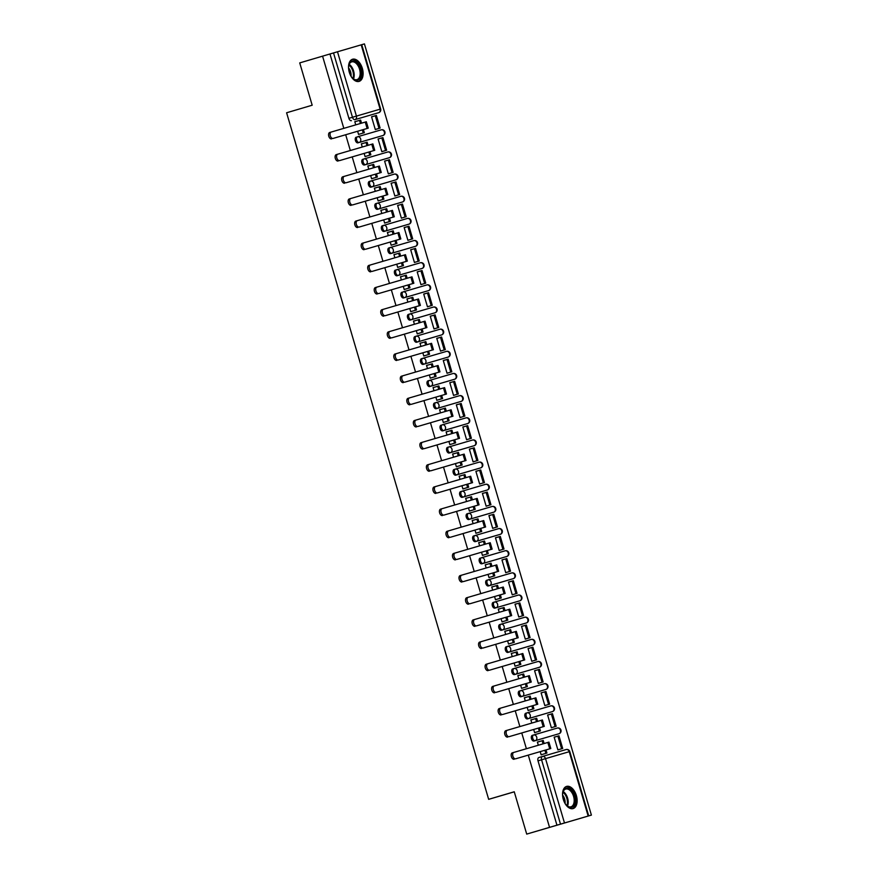 <?xml version="1.0" encoding="UTF-8"?>
<svg xmlns="http://www.w3.org/2000/svg" width="878" height="878" viewBox="0 0 878 878"><rect width="100%" height="100%" fill="white"/><g stroke="black" fill="none" stroke-linecap="round" stroke-linejoin="round"><path stroke-width="1.32" d="M532.331 735.369L533.594 734.996L532.331 735.369A2.963 1.745 73.6 0 0 531.497 738.694A2.963 1.745 73.6 0 0 534 741.043L535.262 740.681A2.963 1.745 -106.4 0 1 532.759 738.321A2.963 1.745 -106.4 0 1 533.594 734.996L557.289 728.06A2.963 2.393 -106.3 0 1 560.416 730.222A2.963 2.393 -106.3 0 1 558.957 733.745L535.262 740.681A2.963 2.393 -106.3 0 0 536.721 737.158A2.963 2.393 73.7 0 0 533.594 734.996L557.289 728.06A2.963 2.963 0 0 1 560.965 730.068A2.963 2.963 0 0 1 558.957 733.734A2.963 1.745 -106.4 0 1 558.957 733.734A2.963 1.745 -106.4 0 1 558.957 733.745L534 741.043M525.812 713.21L527.074 712.837L525.812 713.21A2.963 1.745 73.6 0 0 524.967 716.547A2.963 1.745 73.6 0 0 527.48 718.895L528.743 718.522A2.963 1.745 -106.4 0 1 526.229 716.174A2.963 1.745 -106.4 0 1 527.074 712.837L550.758 705.901A2.963 2.393 -106.3 0 0 550.758 705.901A2.963 2.393 -106.3 0 1 553.897 708.063A2.963 2.393 -106.3 0 1 552.438 711.586L528.743 718.522A2.963 2.393 -106.3 0 0 530.202 714.999A2.963 2.393 73.7 0 0 527.074 712.837L550.769 705.901A2.963 2.963 0 0 1 554.435 707.909A2.963 2.963 0 0 1 552.438 711.586L527.48 718.895M519.282 691.052L519.293 691.052A2.963 1.745 73.6 0 0 519.282 691.052A2.963 1.745 73.6 0 0 518.448 694.388A2.963 1.745 73.6 0 0 520.961 696.737L522.223 696.364A2.963 1.745 -106.4 0 1 519.71 694.015A2.963 1.745 -106.4 0 1 520.544 690.679A2.963 1.745 -106.4 0 1 520.555 690.679L544.239 683.742A2.963 2.393 -106.3 0 0 544.239 683.742A2.963 2.393 -106.3 0 1 547.378 685.905A2.963 2.393 -106.3 0 1 545.918 689.428L522.223 696.364A2.963 2.393 -106.3 0 0 523.683 692.841A2.963 2.393 73.7 0 0 520.555 690.679L520.555 690.679A2.963 2.963 0 0 0 520.544 690.679L544.25 683.742A2.963 2.963 0 0 1 547.916 685.751A2.963 2.963 0 0 1 545.918 689.428L520.961 696.737M512.763 668.904L514.025 668.531L512.763 668.893A2.963 1.745 73.6 0 0 512.763 668.904A2.963 1.745 73.6 0 0 511.929 672.23A2.963 1.745 73.6 0 0 514.442 674.578L515.704 674.205A2.963 1.745 -106.4 0 1 513.191 671.857A2.963 1.745 -106.4 0 1 514.025 668.531L537.72 661.595A2.963 2.393 -106.3 0 0 537.72 661.595A2.963 2.393 -106.3 0 1 540.848 663.757A2.963 2.393 -106.3 0 1 539.388 667.269L515.704 674.205A2.963 2.393 -106.3 0 0 517.164 670.693A2.963 2.393 73.7 0 0 514.036 668.52A2.963 2.393 73.7 0 1 514.036 668.52A2.963 2.963 0 0 0 514.025 668.531L537.72 661.584A2.963 2.963 0 0 1 541.397 663.592A2.963 2.963 0 0 1 539.399 667.269A2.963 1.745 -106.4 0 1 539.388 667.269L514.442 674.578M506.244 646.746L506.244 646.746A2.963 1.745 73.6 0 0 505.41 650.071A2.963 1.745 73.6 0 0 507.923 652.42L509.185 652.047A2.963 1.745 -106.4 0 1 506.672 649.698A2.963 1.745 -106.4 0 1 507.506 646.373L507.506 646.373A2.963 2.393 73.7 0 1 507.517 646.373L531.201 639.436A2.963 2.393 -106.3 0 1 534.329 641.598A2.963 2.393 -106.3 0 1 532.869 645.11L509.185 652.047A2.963 2.393 -106.3 0 0 510.645 648.535A2.963 2.393 73.7 0 0 507.517 646.373A2.963 2.963 0 0 0 507.506 646.373L506.244 646.746L507.506 646.373M499.725 624.587L500.987 624.214L499.725 624.587A2.963 1.745 73.6 0 0 498.891 627.913A2.963 1.745 73.6 0 0 501.393 630.272L502.655 629.899A2.963 1.745 -106.4 0 1 500.153 627.54A2.963 1.745 -106.4 0 1 500.987 624.214L524.682 617.278A2.963 2.393 -106.3 0 1 527.81 619.44A2.963 2.393 -106.3 0 1 526.35 622.963L502.655 629.899A2.963 2.393 -106.3 0 0 504.115 626.376A2.963 2.393 73.7 0 0 500.987 624.214L524.682 617.278A2.963 2.963 0 0 1 528.358 619.286A2.963 2.963 0 0 1 526.35 622.963L501.393 630.272M493.206 602.429L494.468 602.056L493.206 602.429A2.963 1.745 73.6 0 0 492.371 605.765A2.963 1.745 73.6 0 0 494.874 608.114L496.136 607.741A2.963 1.745 -106.4 0 1 493.634 605.392A2.963 1.745 -106.4 0 1 494.468 602.056L518.163 595.119A2.963 2.393 -106.3 0 1 521.291 597.281A2.963 2.393 -106.3 0 1 519.831 600.804L496.136 607.741A2.963 2.393 -106.3 0 0 497.596 604.218A2.963 2.393 73.7 0 0 494.468 602.056L518.163 595.119A2.963 2.963 0 0 1 521.839 597.128A2.963 2.963 0 0 1 519.831 600.804A2.963 1.745 -106.4 0 1 519.831 600.804L494.874 608.114M486.686 580.27L487.948 579.897L486.686 580.27A2.963 1.745 73.6 0 0 485.841 583.607A2.963 1.745 73.6 0 0 488.355 585.955L489.617 585.582A2.963 1.745 -106.4 0 1 487.103 583.233A2.963 1.745 -106.4 0 1 487.948 579.897L511.633 572.961A2.963 2.393 -106.3 0 0 511.633 572.961A2.963 2.393 -106.3 0 1 514.771 575.123A2.963 2.393 -106.3 0 1 513.312 578.646L489.617 585.582A2.963 2.393 -106.3 0 0 491.076 582.07A2.963 2.393 73.7 0 0 487.948 579.897L511.644 572.961A2.963 2.963 0 0 1 515.32 574.969A2.963 2.963 0 0 1 513.312 578.646A2.963 1.745 -106.4 0 1 513.312 578.646L488.355 585.955M480.156 558.123L480.167 558.123A2.963 1.745 73.6 0 0 480.156 558.123A2.963 1.745 73.6 0 0 479.322 561.448A2.963 1.745 73.6 0 0 481.835 563.797L483.098 563.424A2.963 1.745 -106.4 0 1 480.584 561.075A2.963 1.745 -106.4 0 1 481.418 557.749A2.963 1.745 -106.4 0 1 481.429 557.749L505.113 550.813A2.963 2.393 -106.3 0 1 505.124 550.802A2.963 2.393 -106.3 0 1 508.252 552.975A2.963 2.393 -106.3 0 1 506.793 556.487L483.098 563.424A2.963 2.393 -106.3 0 0 484.557 559.912A2.963 2.393 73.7 0 0 481.429 557.749L481.429 557.749A2.963 2.963 0 0 0 481.418 557.749L505.124 550.802A2.963 2.963 0 0 1 508.79 552.811A2.963 2.963 0 0 1 506.793 556.487L481.835 563.797M473.637 535.964L474.899 535.591L473.637 535.964A2.963 1.745 73.6 0 0 472.803 539.29A2.963 1.745 73.6 0 0 475.316 541.638L476.578 541.265A2.963 1.745 -106.4 0 1 474.065 538.916A2.963 1.745 -106.4 0 1 474.899 535.591L498.594 528.655A2.963 2.393 -106.3 0 0 498.594 528.655A2.963 2.393 -106.3 0 1 501.722 530.817A2.963 2.393 -106.3 0 1 500.273 534.329L476.578 541.265A2.963 2.393 -106.3 0 0 478.038 537.753A2.963 2.393 73.7 0 0 474.91 535.591A2.963 2.393 73.7 0 1 474.91 535.591A2.963 2.963 0 0 0 474.899 535.591L498.605 528.655A2.963 2.963 0 0 1 502.271 530.663A2.963 2.963 0 0 1 500.273 534.329L475.316 541.638M467.118 513.806L467.118 513.806A2.963 1.745 73.6 0 0 466.284 517.131A2.963 1.745 73.6 0 0 468.797 519.491L470.059 519.117A2.963 1.745 -106.4 0 1 467.546 516.769A2.963 1.745 -106.4 0 1 468.38 513.432L468.38 513.432A2.963 2.393 73.7 0 1 468.391 513.432L492.075 506.496A2.963 2.393 -106.3 0 1 495.203 508.658A2.963 2.393 -106.3 0 1 493.743 512.181L470.059 519.117A2.963 2.393 -106.3 0 0 471.519 515.595A2.963 2.393 73.7 0 0 468.391 513.432A2.963 2.963 0 0 0 468.38 513.432L467.118 513.806L468.38 513.432M460.599 491.647L461.861 491.274L460.599 491.647A2.963 1.745 73.6 0 0 459.765 494.983A2.963 1.745 73.6 0 0 462.267 497.332L463.529 496.959A2.963 1.745 -106.4 0 1 461.027 494.61A2.963 1.745 -106.4 0 1 461.861 491.274L485.556 484.338A2.963 2.393 -106.3 0 1 488.684 486.5A2.963 2.393 -106.3 0 1 487.224 490.023L463.529 496.959A2.963 2.393 -106.3 0 0 464.989 493.436A2.963 2.393 73.7 0 0 461.872 491.274A2.963 2.393 73.7 0 1 461.872 491.274A2.963 2.963 0 0 0 461.861 491.274L485.556 484.338A2.963 2.963 0 0 1 489.233 486.346A2.963 2.963 0 0 1 487.224 490.023A2.963 1.745 -106.4 0 1 487.224 490.023L462.267 497.332M454.08 469.489L455.342 469.126L454.08 469.489A2.963 1.745 73.6 0 0 453.246 472.825A2.963 1.745 73.6 0 0 455.748 475.174L457.01 474.8A2.963 1.745 -106.4 0 1 454.508 472.452A2.963 1.745 -106.4 0 1 455.342 469.126A2.963 1.745 -106.4 0 1 455.342 469.115L479.037 462.179A2.963 2.393 -106.3 0 1 482.165 464.352A2.963 2.393 -106.3 0 1 480.705 467.864L457.01 474.8A2.963 2.393 -106.3 0 0 458.47 471.288A2.963 2.393 73.7 0 0 455.342 469.115L455.342 469.115A2.963 2.963 0 0 0 455.342 469.126L479.037 462.179A2.963 2.963 0 0 1 482.713 464.188A2.963 2.963 0 0 1 480.705 467.864L455.748 475.174M447.56 447.341L448.823 446.968L447.56 447.341A2.963 1.745 73.6 0 0 446.715 450.666A2.963 1.745 73.6 0 0 449.229 453.015L450.491 452.642A2.963 1.745 -106.4 0 1 447.978 450.293A2.963 1.745 -106.4 0 1 448.823 446.968L472.518 440.032A2.963 2.393 -106.3 0 1 475.646 442.194A2.963 2.393 -106.3 0 1 474.186 445.706L450.491 452.642A2.963 2.393 -106.3 0 0 451.95 449.13A2.963 2.393 73.7 0 0 448.823 446.968L472.518 440.032A2.963 2.963 0 0 1 476.194 442.029A2.963 2.963 0 0 1 474.186 445.706A2.963 1.745 -106.4 0 1 474.186 445.706L449.229 453.015M441.03 425.182L441.041 425.182A2.963 1.745 73.6 0 0 441.03 425.182A2.963 1.745 73.6 0 0 440.196 428.508A2.963 1.745 73.6 0 0 442.71 430.857L443.972 430.494A2.963 1.745 -106.4 0 1 441.458 428.135A2.963 1.745 -106.4 0 1 442.292 424.809A2.963 1.745 -106.4 0 1 442.303 424.809L465.988 417.873A2.963 2.393 -106.3 0 0 465.988 417.873A2.963 2.393 -106.3 0 1 469.126 420.035A2.963 2.393 -106.3 0 1 467.667 423.547L443.972 430.494A2.963 2.393 -106.3 0 0 445.431 426.971A2.963 2.393 73.7 0 0 442.303 424.809L442.303 424.809A2.963 2.963 0 0 0 442.292 424.809L465.998 417.873A2.963 2.963 0 0 1 469.664 419.882A2.963 2.963 0 0 1 467.667 423.547L442.71 430.857M434.511 403.024L435.773 402.651L434.511 403.024A2.963 1.745 73.6 0 0 433.677 406.36A2.963 1.745 73.6 0 0 436.19 408.709L437.453 408.336A2.963 1.745 -106.4 0 1 434.939 405.987A2.963 1.745 -106.4 0 1 435.773 402.651L459.468 395.715A2.963 2.393 -106.3 0 0 459.468 395.715A2.963 2.393 -106.3 0 1 462.596 397.877A2.963 2.393 -106.3 0 1 461.148 401.4L437.453 408.336A2.963 2.393 -106.3 0 0 438.912 404.813A2.963 2.393 73.7 0 0 435.784 402.651A2.963 2.393 73.7 0 1 435.784 402.651A2.963 2.963 0 0 0 435.773 402.651L459.479 395.715A2.963 2.963 0 0 1 463.145 397.723A2.963 2.963 0 0 1 461.148 401.4L436.19 408.709M427.992 380.865L427.992 380.865A2.963 1.745 73.6 0 0 427.158 384.202A2.963 1.745 73.6 0 0 429.671 386.55L430.933 386.177A2.963 1.745 -106.4 0 1 428.42 383.829A2.963 1.745 -106.4 0 1 429.254 380.492L429.254 380.492A2.963 2.393 73.7 0 1 429.265 380.492L452.949 373.556A2.963 2.393 -106.3 0 1 456.077 375.718A2.963 2.393 -106.3 0 1 454.617 379.241L430.933 386.177A2.963 2.393 -106.3 0 0 432.393 382.654A2.963 2.393 73.7 0 0 429.265 380.492A2.963 2.963 0 0 0 429.254 380.492L427.992 380.865L429.254 380.492M421.473 358.718L422.735 358.345L421.473 358.707A2.963 1.745 73.6 0 0 421.473 358.718A2.963 1.745 73.6 0 0 420.639 362.043A2.963 1.745 73.6 0 0 423.152 364.392L424.414 364.019A2.963 1.745 -106.4 0 1 421.901 361.67A2.963 1.745 -106.4 0 1 422.735 358.345L446.43 351.398A2.963 2.393 -106.3 0 1 449.558 353.571A2.963 2.393 -106.3 0 1 448.098 357.083L424.414 364.019A2.963 2.393 -106.3 0 0 425.863 360.507A2.963 2.393 73.7 0 0 422.746 358.334A2.963 2.393 73.7 0 1 422.746 358.334A2.963 2.963 0 0 0 422.735 358.345L446.43 351.398A2.963 2.963 0 0 1 450.107 353.406A2.963 2.963 0 0 1 448.098 357.083A2.963 1.745 -106.4 0 1 448.098 357.083L423.152 364.392M414.954 336.559L416.216 336.186L414.954 336.559A2.963 1.745 73.6 0 0 414.12 339.885A2.963 1.745 73.6 0 0 416.622 342.233L417.884 341.86A2.963 1.745 -106.4 0 1 415.382 339.512A2.963 1.745 -106.4 0 1 416.216 336.186L439.911 329.25A2.963 2.393 -106.3 0 1 443.039 331.412A2.963 2.393 -106.3 0 1 441.579 334.924L417.884 341.86A2.963 2.393 -106.3 0 0 419.344 338.348A2.963 2.393 73.7 0 0 416.216 336.186L439.911 329.25A2.963 2.963 0 0 1 443.588 331.247A2.963 2.963 0 0 1 441.579 334.924L416.622 342.233M408.435 314.401L409.697 314.028L408.435 314.401A2.963 1.745 73.6 0 0 407.59 317.726A2.963 1.745 73.6 0 0 410.103 320.086L411.365 319.713A2.963 1.745 -106.4 0 1 408.852 317.353A2.963 1.745 -106.4 0 1 409.697 314.028L433.392 307.091A2.963 2.393 -106.3 0 1 436.52 309.254A2.963 2.393 -106.3 0 1 435.06 312.777L411.365 319.713A2.963 2.393 -106.3 0 0 412.825 316.19A2.963 2.393 73.7 0 0 409.697 314.028L433.392 307.091A2.963 2.963 0 0 1 437.068 309.1A2.963 2.963 0 0 1 435.06 312.766A2.963 1.745 -106.4 0 1 435.06 312.766A2.963 1.745 -106.4 0 1 435.06 312.777L410.103 320.086M401.904 292.242L401.915 292.242A2.963 1.745 73.6 0 0 401.904 292.242A2.963 1.745 73.6 0 0 401.07 295.579A2.963 1.745 73.6 0 0 403.584 297.927L404.846 297.554A2.963 1.745 -106.4 0 1 402.333 295.206A2.963 1.745 -106.4 0 1 403.167 291.869A2.963 1.745 -106.4 0 1 403.178 291.869L426.862 284.933A2.963 2.393 -106.3 0 0 426.862 284.933A2.963 2.393 -106.3 0 1 430 287.095A2.963 2.393 -106.3 0 1 428.541 290.618L404.846 297.554A2.963 2.393 -106.3 0 0 406.305 294.031A2.963 2.393 73.7 0 0 403.178 291.869L403.178 291.869A2.963 2.963 0 0 0 403.167 291.869L426.873 284.933A2.963 2.963 0 0 1 430.538 286.941A2.963 2.963 0 0 1 428.541 290.618L403.584 297.927M395.385 270.084L395.396 270.084A2.963 1.745 73.6 0 0 395.385 270.084A2.963 1.745 73.6 0 0 394.551 273.42A2.963 1.745 73.6 0 0 397.065 275.769L398.327 275.396A2.963 1.745 -106.4 0 1 395.813 273.047A2.963 1.745 -106.4 0 1 396.647 269.711A2.963 1.745 -106.4 0 1 396.658 269.711L420.342 262.774A2.963 2.393 -106.3 0 0 420.342 262.774A2.963 2.393 -106.3 0 1 423.47 264.936A2.963 2.393 -106.3 0 1 422.022 268.459L398.327 275.396A2.963 2.393 -106.3 0 0 399.786 271.873A2.963 2.393 73.7 0 0 396.658 269.711L396.658 269.711A2.963 2.963 0 0 0 396.647 269.711L420.353 262.774A2.963 2.963 0 0 1 424.019 264.783A2.963 2.963 0 0 1 422.022 268.459L397.065 275.769M388.866 247.936L388.866 247.936A2.963 1.745 73.6 0 0 388.032 251.262A2.963 1.745 73.6 0 0 390.545 253.61L391.807 253.237A2.963 1.745 -106.4 0 1 389.294 250.888A2.963 1.745 -106.4 0 1 390.128 247.563L390.128 247.563A2.963 2.393 73.7 0 1 390.139 247.552L413.823 240.627A2.963 2.393 -106.3 0 0 413.823 240.627A2.963 2.393 -106.3 0 1 416.951 242.789A2.963 2.393 -106.3 0 1 415.492 246.301L391.807 253.237A2.963 2.393 -106.3 0 0 393.267 249.725A2.963 2.393 73.7 0 0 390.139 247.552A2.963 2.963 0 0 0 390.128 247.563L388.866 247.936L390.128 247.563M382.347 225.778L383.609 225.405L382.347 225.778A2.963 1.745 73.6 0 0 381.513 229.103A2.963 1.745 73.6 0 0 384.026 231.452L385.288 231.079A2.963 1.745 -106.4 0 1 382.775 228.73A2.963 1.745 -106.4 0 1 383.609 225.405L407.304 218.468A2.963 2.393 -106.3 0 1 410.432 220.63A2.963 2.393 -106.3 0 1 408.972 224.142L385.288 231.079A2.963 2.393 -106.3 0 0 386.737 227.567A2.963 2.393 73.7 0 0 383.62 225.405A2.963 2.393 73.7 0 1 383.62 225.405A2.963 2.963 0 0 0 383.609 225.405L407.304 218.468A2.963 2.963 0 0 1 410.981 220.466A2.963 2.963 0 0 1 408.972 224.142A2.963 1.745 -106.4 0 1 408.972 224.142L384.026 231.452M375.828 203.619L377.09 203.246L375.828 203.619A2.963 1.745 73.6 0 0 374.994 206.945A2.963 1.745 73.6 0 0 377.496 209.304L378.758 208.931A2.963 1.745 -106.4 0 1 376.256 206.571A2.963 1.745 -106.4 0 1 377.09 203.246L400.785 196.31A2.963 2.393 -106.3 0 1 403.913 198.472A2.963 2.393 -106.3 0 1 402.453 201.995L378.758 208.931A2.963 2.393 -106.3 0 0 380.218 205.408A2.963 2.393 73.7 0 0 377.09 203.246L400.785 196.31A2.963 2.963 0 0 1 404.462 198.318A2.963 2.963 0 0 1 402.453 201.995L377.496 209.304M369.309 181.461L370.571 181.087L369.309 181.461A2.963 1.745 73.6 0 0 368.464 184.797A2.963 1.745 73.6 0 0 370.977 187.146L372.239 186.773A2.963 1.745 -106.4 0 1 369.726 184.424A2.963 1.745 -106.4 0 1 370.571 181.087L394.266 174.151A2.963 2.393 -106.3 0 1 397.394 176.313A2.963 2.393 -106.3 0 1 395.934 179.836L372.239 186.773A2.963 2.393 -106.3 0 0 373.699 183.25A2.963 2.393 73.7 0 0 370.571 181.087L394.266 174.151A2.963 2.963 0 0 1 397.943 176.16A2.963 2.963 0 0 1 395.934 179.836L370.977 187.146M362.79 159.302L364.052 158.929L362.79 159.302A2.963 1.745 73.6 0 0 361.945 162.639A2.963 1.745 73.6 0 0 364.458 164.987L365.72 164.614A2.963 1.745 -106.4 0 1 363.207 162.265A2.963 1.745 -106.4 0 1 364.052 158.929L387.736 151.993A2.963 2.393 -106.3 0 0 387.736 151.993A2.963 2.393 -106.3 0 1 390.875 154.166A2.963 2.393 -106.3 0 1 389.415 157.678L365.72 164.614A2.963 2.393 -106.3 0 0 367.18 161.102A2.963 2.393 73.7 0 0 364.052 158.929L387.747 151.993A2.963 2.963 0 0 1 391.412 154.001A2.963 2.963 0 0 1 389.415 157.678L364.458 164.987M356.259 137.155L356.27 137.155A2.963 1.745 73.6 0 0 356.259 137.155A2.963 1.745 73.6 0 0 355.425 140.48A2.963 1.745 73.6 0 0 357.939 142.829L359.201 142.456A2.963 1.745 -106.4 0 1 356.688 140.107A2.963 1.745 -106.4 0 1 357.522 136.781A2.963 1.745 -106.4 0 1 357.533 136.781L357.533 136.781A2.963 2.393 73.7 0 1 360.66 138.943A2.963 2.393 -106.3 0 1 359.201 142.456L382.896 135.519A2.963 2.393 -106.3 0 0 384.355 132.007A2.963 2.393 -106.3 0 0 381.228 129.834A2.963 2.393 -106.3 0 0 381.217 129.845L357.533 136.77M362.351 68.407A11.546 6.804 73.6 0 0 352.55 59.243A11.546 6.804 73.6 0 0 349.29 72.226A11.546 6.804 73.6 0 0 359.091 81.391A11.546 6.804 73.6 0 0 362.351 68.407M576.374 795.578A11.546 6.804 73.6 0 0 566.573 786.414A11.546 6.804 73.6 0 0 563.314 799.408A11.546 6.804 73.6 0 0 573.115 808.572A11.546 6.804 73.6 0 0 576.374 795.578M528.282 755.124L549.54 827.361L526.712 834.1L591.399 815.102L364.425 43.9L337.492 51.769L356.435 116.105L380.119 109.168L361.187 44.833M526.712 834.1L514.256 791.78L488.662 799.331L286.601 112.768L312.184 105.217L299.727 62.898L322.566 56.159L343.814 128.353M345.691 134.74L350.333 150.511M352.21 156.899L356.852 172.659M358.729 179.057L363.371 194.817M365.259 201.216L369.89 216.976M371.778 223.374L376.41 239.134M378.297 245.522L382.94 261.293M384.816 267.68L389.459 283.44M391.336 289.839L395.978 305.599M397.855 311.997L402.497 327.757M404.385 334.156L409.016 349.916M410.904 356.303L415.535 372.063M417.423 378.462L422.066 394.222M423.942 400.62L428.585 416.381M430.461 422.779L435.104 438.539M436.981 444.937L441.623 460.698M443.511 467.085L448.142 482.845M450.03 489.244L454.661 505.004M456.549 511.402L461.191 527.162M463.068 533.561L467.711 549.321M469.587 555.708L474.23 571.479M476.106 577.867L480.749 593.627M482.637 600.025L487.268 615.785M489.156 622.184L493.787 637.944M495.675 644.342L500.317 660.102M502.194 666.49L506.836 682.261M508.713 688.648L513.356 704.408M515.232 710.807L519.875 726.567M521.751 732.965L526.394 748.725M591.399 815.102L560.504 824.146L541.572 759.799A2.963 1.745 -106.4 0 1 542.406 756.474L538.851 757.527L542.406 756.474A2.963 2.393 -106.3 0 1 542.417 756.474L566.101 749.538L542.417 756.474A2.963 2.963 0 0 0 542.406 756.474M549.54 827.361L560.504 824.146M378.67 112.68A2.963 1.745 -106.4 0 1 378.67 112.691L375.104 113.734A2.963 1.745 -106.4 0 1 375.104 113.734L354.975 119.627A2.963 1.745 -106.4 0 1 352.462 117.279L333.53 52.932L337.492 51.769M333.53 52.932L322.566 56.159M357.62 131.25L358.564 134.466L359.804 134.027M372.821 116.489L371.548 116.785L375.312 129.571L376.541 129.132M379.351 138.647L378.067 138.943L381.831 151.729L383.071 151.29M379.329 138.57L378.067 138.943M362.603 143.542L361.33 143.849L362.263 147.01M362.581 143.476L361.33 143.849M364.14 153.409L365.094 156.624L366.324 156.185M385.87 160.795L384.597 161.102L388.35 173.877L389.591 173.438M385.848 160.729L384.597 161.102M369.122 165.701L367.849 166.008L368.782 169.169M369.1 165.635L367.849 165.997M370.659 175.567L371.613 178.783L372.843 178.344M392.389 182.953L391.116 183.261M392.367 182.887L391.116 183.25L394.87 196.035L396.11 195.596M375.641 187.859L374.368 188.155L375.301 191.327M375.63 187.793L374.368 188.155M377.189 197.726L378.133 200.941L379.362 200.502M398.908 205.112L397.635 205.408L401.4 218.194L402.629 217.755M398.886 205.046L397.635 205.408M382.171 210.018L380.887 210.314L381.82 213.486M382.149 209.941L380.887 210.314M383.708 219.873L384.652 223.1L385.892 222.661M405.427 227.27L404.154 227.567L407.919 240.352L409.148 239.913M405.406 227.193L404.154 227.567M388.691 232.165L387.407 232.472L388.339 235.644M388.669 232.099L387.407 232.472M390.227 242.032L391.171 245.247L392.411 244.808M411.947 249.429L410.674 249.725L414.438 262.5L415.667 262.061M411.936 249.352L410.674 249.725M395.21 254.324L393.937 254.631L394.87 257.792M395.188 254.258L393.937 254.62M396.746 264.19L397.69 267.406L398.93 266.967M418.477 271.576L417.193 271.884L420.957 284.659L422.197 284.22M418.455 271.511L417.193 271.884M401.729 276.482L400.456 276.779L401.389 279.95M401.707 276.416L400.456 276.779M403.265 286.349L404.22 289.564L405.449 289.125M424.996 293.735L423.723 294.042M424.974 293.669L423.712 294.031L427.476 306.817L428.716 306.378M408.248 298.641L406.975 298.937L407.908 302.109M408.226 298.575L406.975 298.937M409.785 308.507L410.739 311.723L411.969 311.284M431.515 315.893L430.242 316.19L433.995 328.976L435.236 328.537M431.493 315.828L430.242 316.19M414.767 320.799L413.494 321.096L414.427 324.267M414.745 320.722L413.494 321.096M416.315 330.655L417.259 333.881L418.488 333.431M438.034 338.052L436.761 338.348L440.526 351.134L441.755 350.695M438.012 337.975L436.761 338.348M421.286 342.947L420.013 343.254L420.946 346.415M421.275 342.881L420.013 343.254M422.834 352.813L423.778 356.029L425.018 355.59M444.553 360.199L443.28 360.507L447.045 373.282L448.274 372.843M444.531 360.134L443.28 360.507M427.816 365.105L426.532 365.413L427.465 368.573M427.795 365.039L426.532 365.402M429.353 374.972L430.297 378.188L431.537 377.749M451.072 382.358L449.799 382.665L453.564 395.44L454.793 395.001M451.062 382.292L449.799 382.665M434.336 387.264L433.063 387.56L433.995 390.732M434.314 387.198L433.063 387.56M435.872 397.13L436.816 400.346L438.056 399.907M457.603 404.517L456.319 404.824L460.083 417.599L461.323 417.16M457.581 404.451L456.319 404.813M440.855 409.422L439.582 409.719L440.515 412.89M440.833 409.346L439.582 409.719M442.391 419.278L443.335 422.505L444.575 422.066M464.122 426.675L462.849 426.971M464.1 426.609L462.838 426.971L466.602 439.757L467.842 439.318M447.374 431.57L446.101 431.877L447.034 435.049M447.352 431.504L446.101 431.877M448.91 441.436L449.865 444.652L451.094 444.213M470.641 448.834L469.368 449.13L473.121 461.916L474.361 461.477M470.619 448.757L469.368 449.13M453.893 453.728L452.62 454.036L453.553 457.197M453.871 453.663L452.62 454.036M455.441 463.595L456.384 466.811L457.614 466.372M477.16 470.981L475.887 471.288L479.651 484.063L480.881 483.624M477.138 470.915L475.887 471.288M460.412 475.887L459.139 476.194L460.072 479.355M460.401 475.821L459.139 476.183M461.96 485.753L462.904 488.969L464.133 488.53M483.679 493.14L482.406 493.447L486.171 506.222L487.4 505.783M483.657 493.074L482.406 493.436M466.942 498.046L465.658 498.342L466.591 501.514M466.92 497.98L465.658 498.342M468.479 507.912L469.423 511.128L470.663 510.689M490.198 515.298L488.925 515.595L492.69 528.38L493.919 527.941M490.187 515.232L488.925 515.595M473.461 520.204L472.188 520.5L473.121 523.672M473.44 520.127L472.188 520.5M474.998 530.06L475.942 533.286L477.182 532.847M496.728 537.457L495.444 537.753L499.209 550.539L500.449 550.1M496.707 537.391L495.444 537.753M479.981 542.352L478.708 542.659L479.64 545.831M479.959 542.286L478.708 542.659M481.517 552.218L482.461 555.434L483.701 554.995M503.248 559.615L501.964 559.912L505.728 572.697L506.968 572.258M503.226 559.538L501.964 559.912M486.5 564.51L485.227 564.817L486.16 567.978M486.478 564.444L485.227 564.806M488.036 574.377L488.991 577.592L490.22 577.153M509.767 581.763L508.494 582.07L512.247 594.845L513.487 594.406M509.745 581.697L508.494 582.07M493.019 586.669L491.746 586.976M492.997 586.603L491.746 586.965L492.679 590.137M494.555 596.535L495.51 599.751L496.739 599.312M516.286 603.921L515.013 604.229L518.777 617.004L520.006 616.565M516.264 603.855L515.013 604.218M499.538 608.827L498.265 609.123L499.198 612.295M499.527 608.761L498.265 609.123M501.086 618.694L502.029 621.909L503.259 621.47M522.805 626.08L521.532 626.376L525.296 639.162L526.526 638.723M522.783 626.014L521.532 626.376M506.068 630.986L504.784 631.282L505.717 634.454M506.046 630.909L504.784 631.282M507.605 640.841L508.549 644.068L509.789 643.629M529.324 648.238L528.051 648.535L531.816 661.321L533.045 660.882M529.302 648.162L528.051 648.535M512.587 653.133L511.314 653.441L512.247 656.601M512.565 653.067L511.303 653.441M514.124 663L515.068 666.215L516.308 665.776M535.843 670.397L534.57 670.693L538.335 683.468L539.575 683.029M535.832 670.32L534.57 670.693M519.107 675.292L517.833 675.599M519.085 675.226L517.833 675.588L518.766 678.76M520.643 685.158L521.587 688.374L522.827 687.935M542.374 692.544L541.089 692.852L544.854 705.627L546.094 705.188M542.352 692.479L541.089 692.852M525.626 697.45L524.353 697.747L525.285 700.918M525.604 697.384L524.353 697.747M527.162 707.317L528.117 710.532L529.346 710.093M548.893 714.703L547.62 715.01L551.373 727.785L552.613 727.346M548.871 714.637L547.62 714.999M532.145 719.609L530.872 719.905L531.805 723.077M532.123 719.543L530.872 719.905M533.681 729.464L534.636 732.691L535.865 732.252M555.412 736.861L554.139 737.158L557.903 749.944L559.132 749.505M555.39 736.796L554.139 737.158M538.664 741.767L537.391 742.064L538.324 745.235M538.653 741.69L537.391 742.064M531.618 645.484L532.88 645.11A2.963 1.745 -106.4 0 1 532.869 645.11L531.618 645.484A2.963 1.745 73.6 0 0 531.618 645.484L507.923 652.42M492.492 512.554L493.754 512.181A2.963 1.745 -106.4 0 1 493.743 512.181L492.481 512.554A2.963 1.745 73.6 0 0 492.492 512.543A2.963 1.745 73.6 0 0 492.492 512.554L468.797 519.491M453.366 379.614L454.628 379.241A2.963 1.745 -106.4 0 1 454.617 379.241L453.366 379.614A2.963 1.745 73.6 0 0 453.366 379.614L429.671 386.55M414.24 246.674L415.503 246.301A2.963 1.745 -106.4 0 1 415.492 246.301L414.24 246.674A2.963 1.745 73.6 0 0 414.24 246.674L390.545 253.61M381.634 135.892L357.939 142.829M514.267 791.835L488.662 799.331M372.81 116.423L371.548 116.785M356.084 121.383L354.811 121.691L355.744 124.863M356.062 121.318L354.811 121.691M540.211 751.623L541.155 754.839L542.385 754.4M557.695 734.107L558.957 733.734M551.175 711.959L552.438 711.586M544.656 689.801L545.918 689.428M538.126 667.642A2.963 1.745 73.6 0 0 538.137 667.642L539.399 667.269M525.088 623.336A2.963 1.745 73.6 0 0 525.088 623.325A2.963 1.745 73.6 0 0 525.099 623.325L526.35 622.963M518.569 601.178L519.831 600.804M512.05 579.019L513.312 578.646M505.53 556.861L506.793 556.487M499.011 534.702L500.273 534.329M485.962 490.396L485.962 490.396A2.963 1.745 73.6 0 0 485.973 490.396L487.224 490.023M479.443 468.237L480.705 467.864M472.924 446.079L474.186 445.706M466.405 423.92L467.667 423.547M459.885 401.773L461.148 401.4M446.836 357.456L446.836 357.456A2.963 1.745 73.6 0 0 446.847 357.456L448.098 357.083M440.317 335.297L441.579 334.924M433.798 313.139L435.06 312.766M427.279 290.991L428.541 290.618M420.76 268.833L422.022 268.459M407.71 224.516L407.71 224.516A2.963 1.745 73.6 0 0 407.721 224.516L408.972 224.142M401.191 202.368A2.963 1.745 73.6 0 0 401.191 202.357L402.453 201.995M394.672 180.209L395.934 179.836M388.153 158.051L389.415 157.678M556.948 825.188L538.016 760.853A2.963 1.745 -106.4 0 1 538.851 757.527M329.974 53.986L348.906 118.321A2.963 1.745 73.6 0 0 351.419 120.67M331.61 138.867A3.336 1.965 -106.4 0 1 328.778 136.233A3.336 1.965 -106.4 0 1 329.722 132.479L331.215 132.04A3.336 1.965 73.6 0 0 330.271 135.783A3.336 1.965 73.6 0 0 333.102 138.428L368.222 128.144L333.102 138.428M364.337 132.688L358.553 134.4L364.337 132.688L363.415 129.571M363.251 133.006L362.329 129.889M360.452 123.48L359.53 120.374L360.617 120.056L361.538 123.161M354.833 121.757L359.53 120.374M380.108 128.078L376.388 115.435L375.29 115.753L379.011 128.397L380.108 128.078L375.29 129.505L379.011 128.397M371.57 116.862L375.29 115.753M329.722 132.479L366.335 121.757L368.222 128.144M348.654 69.186A9.998 5.883 -106.4 0 1 348.851 65.246A9.998 5.883 -106.4 0 1 355.283 61.46A9.998 5.883 -106.4 0 1 361.209 73.95A9.998 5.883 -106.4 0 1 354.525 79.711A9.998 5.883 -106.4 0 1 352.726 78.362A9.998 5.883 -106.4 0 1 350.421 75.157M352.517 78.153A9.252 5.455 73.6 0 0 353.977 79.207A9.252 5.455 73.6 0 0 356.951 79.635A9.252 5.455 73.6 0 0 360.057 71.568A9.252 5.455 73.6 0 0 354.679 62.305A9.252 5.455 73.6 0 0 351.716 61.877A9.252 5.455 73.6 0 0 348.786 65.532M348.588 67.946A7.287 4.291 -106.4 0 1 351.035 76.232M358.312 81.544A11.469 6.761 73.6 0 0 361.988 71.458A11.469 6.761 73.6 0 0 355.338 60.099A11.469 6.761 73.6 0 0 351.815 59.539M562.677 796.368A9.998 5.883 -106.4 0 1 562.875 792.417A9.998 5.883 -106.4 0 1 569.306 788.631A9.998 5.883 -106.4 0 1 575.233 801.12A9.998 5.883 -106.4 0 1 568.538 806.893A9.998 5.883 -106.4 0 1 566.738 805.543A9.998 5.883 -106.4 0 1 564.433 802.327M566.529 805.324A9.252 5.455 73.6 0 0 568 806.388A9.252 5.455 73.6 0 0 570.974 806.805A9.252 5.455 73.6 0 0 574.08 798.75A9.252 5.455 73.6 0 0 568.703 789.476A9.252 5.455 73.6 0 0 565.728 789.059A9.252 5.455 73.6 0 0 562.809 792.713M562.611 795.128A7.287 4.291 -106.4 0 1 565.059 803.414M572.335 808.715A11.469 6.761 73.6 0 0 576.012 798.629A11.469 6.761 73.6 0 0 569.361 787.281A11.469 6.761 73.6 0 0 565.838 786.71M338.129 161.025A3.336 1.965 -106.4 0 1 335.308 158.38A3.336 1.965 -106.4 0 1 336.241 154.638L337.734 154.199A3.336 1.965 73.6 0 0 336.79 157.941A3.336 1.965 73.6 0 0 339.621 160.586L374.741 150.303L339.621 160.586M370.856 154.846L365.072 156.558L370.856 154.846L369.945 151.718M369.77 155.165L368.848 152.048M366.971 145.638L366.049 142.521L367.136 142.203L368.058 145.32M361.352 143.915L366.049 142.521M386.627 150.237L382.907 137.594L381.82 137.912L385.541 150.555L386.627 150.237L381.809 151.653L385.541 150.555M378.089 139.009L381.82 137.912M336.241 154.638L372.865 143.915L374.741 150.303M344.648 183.184A3.336 1.965 -106.4 0 1 341.827 180.539A3.336 1.965 -106.4 0 1 342.76 176.796A3.336 1.965 -106.4 0 1 342.771 176.785L344.253 176.346A3.336 1.965 73.6 0 0 343.32 180.1A3.336 1.965 73.6 0 0 346.141 182.745L381.261 172.461L346.141 182.745M377.386 177.005L371.592 178.717L377.386 177.005L376.464 173.877M376.289 177.323L375.378 174.195M373.49 167.797L372.568 164.68L373.666 164.362L374.577 167.478M367.871 166.074L372.568 164.68M393.146 172.395L389.426 159.752L388.339 160.07L392.06 172.714L393.146 172.395L388.328 173.811L392.06 172.714M384.608 161.168L388.339 160.07M342.76 176.796L379.384 166.074L381.261 172.461M351.167 205.342A3.336 1.965 -106.4 0 1 348.346 202.697A3.336 1.965 -106.4 0 1 349.279 198.944A3.336 1.965 -106.4 0 1 349.29 198.944L350.772 198.505A3.336 1.965 73.6 0 0 350.772 198.505A3.336 1.965 73.6 0 0 349.839 202.258A3.336 1.965 73.6 0 0 352.66 204.903L387.78 194.62L352.66 204.903M378.111 200.864L383.905 199.163L382.984 196.035M382.819 199.482L381.897 196.354M380.009 189.944L379.098 186.838L380.185 186.52L381.096 189.626M374.39 188.232L379.098 186.838M399.666 194.543L395.945 181.911L394.859 182.229L398.579 194.872L399.666 194.543L394.859 195.97L398.579 194.872M391.138 183.326L394.859 182.229M383.905 199.163L378.111 200.875M349.279 198.944L385.903 188.221L387.78 194.62M357.686 227.49A3.336 1.965 -106.4 0 1 354.866 224.856A3.336 1.965 -106.4 0 1 355.809 221.102L357.302 220.663A3.336 1.965 73.6 0 0 356.358 224.417A3.336 1.965 73.6 0 0 359.179 227.051L394.299 216.778L359.179 227.051M390.425 221.322L384.63 223.023L390.425 221.322L389.503 218.194M389.338 221.64L388.416 218.512M386.529 212.103L385.618 208.997L386.704 208.679L387.615 211.785M380.909 210.38L385.618 208.997M406.185 216.701L402.464 204.069L401.378 204.387L405.098 217.02L406.185 216.701L401.378 218.128L405.098 217.02M397.657 205.485L401.378 204.387M355.809 221.102L392.422 210.38L394.299 216.778M364.205 249.648A3.336 1.965 -106.4 0 1 361.385 247.003A3.336 1.965 -106.4 0 1 362.329 243.261L363.821 242.822A3.336 1.965 73.6 0 0 362.877 246.564A3.336 1.965 73.6 0 0 365.698 249.209L400.829 238.926L365.698 249.209M396.944 243.469L391.149 245.181L396.944 243.469L396.022 240.352M395.857 243.788L394.935 240.671M393.048 234.261L392.137 231.155L393.223 230.837L394.134 233.943M387.428 232.538L392.137 231.155M412.704 238.86L408.983 226.217L407.897 226.535L411.617 239.178L412.704 238.86L407.897 240.276L411.617 239.178M404.176 227.632L407.897 226.535M362.329 243.261L398.941 232.538L400.829 238.926M370.736 271.807A3.336 1.965 -106.4 0 1 367.904 269.162A3.336 1.965 -106.4 0 1 368.848 265.419L370.34 264.98A3.336 1.965 73.6 0 0 369.397 268.723A3.336 1.965 73.6 0 0 372.217 271.368L407.348 261.084L372.217 271.368M403.463 265.628L397.679 267.34L403.463 265.628L402.541 262.5M402.376 265.946L401.455 262.818M399.567 256.42L398.656 253.303L399.742 252.985L400.664 256.102M393.948 254.697L398.656 253.303M419.234 261.018L415.514 248.375L414.416 248.693L418.137 261.337L419.234 261.018L414.416 262.434L418.137 261.337M410.695 249.791L414.416 248.693M368.848 265.419L405.46 254.697L407.348 261.084M377.255 293.965A3.336 1.965 -106.4 0 1 374.423 291.32A3.336 1.965 -106.4 0 1 375.367 287.567L376.86 287.128A3.336 1.965 73.6 0 0 375.916 290.881A3.336 1.965 73.6 0 0 378.747 293.526L413.867 283.243L378.747 293.526M404.198 289.488L409.982 287.786L409.071 284.659M408.896 288.105L407.974 284.977M406.097 278.578L405.175 275.462L406.262 275.143L407.183 278.249M400.478 276.855L405.175 275.462M425.753 283.177L422.033 270.534L420.946 270.852L424.667 283.495L425.753 283.177L420.935 284.593L424.667 283.495M417.215 271.95L420.946 270.852M409.982 287.786L404.198 289.499M375.367 287.567L411.98 276.855L413.867 283.243M383.774 316.124A3.336 1.965 -106.4 0 1 380.953 313.479A3.336 1.965 -106.4 0 1 381.886 309.725A3.336 1.965 -106.4 0 1 381.897 309.725L383.379 309.286A3.336 1.965 73.6 0 0 382.446 313.04A3.336 1.965 73.6 0 0 385.266 315.674L420.386 305.401L385.266 315.674M416.512 309.945L410.717 311.646L416.512 309.945L415.59 306.817M415.415 310.263L414.504 307.135M412.616 300.726L411.694 297.62L412.792 297.302L413.703 300.408M406.997 299.003L411.694 297.62M432.272 305.324L428.552 292.692L427.465 293.011L431.186 305.643L432.272 305.324L427.454 306.751L431.186 305.643M423.734 294.108L427.465 293.011M381.886 309.725L418.51 299.003L420.386 305.401M390.293 338.271A3.336 1.965 -106.4 0 1 387.472 335.637A3.336 1.965 -106.4 0 1 388.405 331.884A3.336 1.965 -106.4 0 1 388.416 331.884L389.898 331.445A3.336 1.965 73.6 0 0 389.898 331.445A3.336 1.965 73.6 0 0 388.965 335.198A3.336 1.965 73.6 0 0 391.786 337.832L426.906 327.549L391.786 337.832M423.031 332.103L417.237 333.805L423.031 332.103L422.109 328.976M421.945 332.422L421.023 329.294M419.135 322.884L418.224 319.779L419.311 319.46L420.222 322.566M413.516 321.161L418.224 319.779M438.791 327.483L435.071 314.84L433.984 315.169L437.705 327.801L438.791 327.483L433.984 328.91L437.705 327.801M430.264 316.267L433.984 315.169M388.405 331.884L425.029 321.161L426.906 327.549M396.812 360.43A3.336 1.965 -106.4 0 1 393.992 357.785A3.336 1.965 -106.4 0 1 394.935 354.043L396.428 353.604A3.336 1.965 73.6 0 0 395.484 357.346A3.336 1.965 73.6 0 0 398.305 359.991L433.425 349.707L398.305 359.991M429.551 354.251L423.756 355.963L429.551 354.251L428.629 351.134M428.464 354.569L427.542 351.452M425.654 345.043L424.743 341.937L425.83 341.619L426.741 344.725M420.035 343.32L424.743 341.937M445.311 349.642L441.59 336.998L440.504 337.317L444.224 349.96L445.311 349.642L440.504 351.057L444.224 349.96M436.783 338.414L440.504 337.317M394.935 354.043L431.548 343.32L433.425 349.707M403.331 382.589A3.336 1.965 -106.4 0 1 400.511 379.944A3.336 1.965 -106.4 0 1 401.455 376.201L402.936 375.762A3.336 1.965 73.6 0 0 402.003 379.505A3.336 1.965 73.6 0 0 404.824 382.149L439.955 371.866L404.824 382.149M439.955 371.866L438.067 365.478L402.947 375.751A3.336 1.965 73.6 0 0 402.947 375.762L401.455 376.201M436.07 376.41L430.275 378.122L436.07 376.41L435.148 373.282M434.983 376.728L434.061 373.6M432.174 367.202L431.263 364.085L432.349 363.766L433.26 366.883M426.554 365.478L431.263 364.085M451.83 371.8L448.109 359.157L447.023 359.475L450.743 372.118L451.83 371.8L447.023 373.216L450.743 372.118M443.302 360.573L447.023 359.475M409.861 404.747A3.336 1.965 -106.4 0 1 407.03 402.102A3.336 1.965 -106.4 0 1 407.974 398.349L409.466 397.91A3.336 1.965 73.6 0 0 408.522 401.663A3.336 1.965 73.6 0 0 411.343 404.308L446.474 394.024L411.343 404.308M442.589 398.568L436.794 400.28L442.589 398.568L441.667 395.44M441.502 398.886L440.58 395.758M438.693 389.349L437.782 386.243L438.868 385.925L439.79 389.031M433.073 387.637L437.782 386.243M458.36 393.959L454.639 381.315L453.542 381.634L457.262 394.277L458.36 393.959L453.542 395.374L457.262 394.277M449.821 382.731L453.542 381.634M407.974 398.349L444.586 387.626L446.474 394.024M416.381 426.906A3.336 1.965 -106.4 0 1 413.549 424.261A3.336 1.965 -106.4 0 1 414.493 420.507L415.985 420.068A3.336 1.965 73.6 0 0 415.042 423.822A3.336 1.965 73.6 0 0 417.873 426.456L452.993 416.183L417.873 426.456M449.108 420.727L443.324 422.428L449.108 420.727L448.197 417.599M448.021 421.045L447.1 417.917M445.223 411.508L444.301 408.402L445.387 408.083L446.309 411.189M439.604 409.785L444.301 408.402M464.879 416.106L461.159 403.474L460.072 403.792L463.782 416.424L464.879 416.106L460.061 417.533L463.782 416.424M456.34 404.89L460.072 403.792M414.493 420.507L451.105 409.785L452.993 416.183M422.9 449.053A3.336 1.965 -106.4 0 1 420.079 446.419A3.336 1.965 -106.4 0 1 421.012 442.666L422.505 442.227A3.336 1.965 73.6 0 0 421.572 445.969A3.336 1.965 73.6 0 0 424.392 448.614L459.512 438.331L424.392 448.614M455.638 442.874L449.843 444.586L455.638 442.874L454.716 439.757M454.541 443.192L453.63 440.076M451.742 433.666L450.82 430.56L451.918 430.242L452.829 433.348M446.123 431.943L450.82 430.56M471.398 438.265L467.678 425.621L466.591 425.94L470.312 438.583L471.398 438.265L466.58 439.691M466.58 439.68L470.312 438.583M462.86 427.048L466.591 425.94M421.012 442.666L457.636 431.943L459.512 438.331M429.419 471.212A3.336 1.965 -106.4 0 1 426.598 468.567A3.336 1.965 -106.4 0 1 427.531 464.824A3.336 1.965 -106.4 0 1 427.542 464.824L429.024 464.385A3.336 1.965 73.6 0 0 429.024 464.385A3.336 1.965 73.6 0 0 428.091 468.128A3.336 1.965 73.6 0 0 430.911 470.773L466.031 460.489L430.911 470.773M462.157 465.033L456.362 466.745L462.157 465.033L461.235 461.916M461.071 465.351L460.149 462.234M458.261 455.825L457.35 452.719L458.437 452.389L459.348 455.506M452.642 454.102L457.35 452.719M477.917 460.423L474.197 447.78L473.11 448.098L476.831 460.741L477.917 460.423L473.11 461.839L476.831 460.741M469.39 449.196L473.11 448.098M427.531 464.824L464.155 454.102L466.031 460.489M435.938 493.37A3.336 1.965 -106.4 0 1 433.117 490.725A3.336 1.965 -106.4 0 1 434.061 486.983L435.543 486.544A3.336 1.965 73.6 0 0 435.543 486.533A3.336 1.965 73.6 0 0 434.61 490.286A3.336 1.965 73.6 0 0 437.431 492.931L472.551 482.648L437.431 492.931M468.676 487.191L462.882 488.903L468.676 487.191L467.754 484.063M467.59 487.509L466.668 484.382M464.78 477.983L463.869 474.866L464.956 474.548L465.867 477.665M459.161 476.26L463.869 474.866M484.436 482.582L480.716 469.939L479.629 470.257L483.35 482.9L484.436 482.582L479.629 483.997L483.35 482.9M475.909 471.354L479.629 470.257M434.061 486.983L470.674 476.26L472.551 482.648M442.457 515.529A3.336 1.965 -106.4 0 1 439.637 512.884A3.336 1.965 -106.4 0 1 440.58 509.13L442.073 508.691A3.336 1.965 73.6 0 0 441.129 512.445A3.336 1.965 73.6 0 0 443.95 515.09L479.07 504.806L443.95 515.09M475.196 509.35L469.401 511.062L475.196 509.35L474.274 506.222M474.109 509.668L473.187 506.54M471.299 500.131L470.388 497.025L471.475 496.707L472.386 499.812M465.68 498.419L470.388 497.025M490.956 504.74L487.235 492.097L486.149 492.415L489.869 505.059L490.956 504.74L486.149 506.156L489.869 505.059M482.428 493.513L486.149 492.415M440.58 509.13L477.193 498.408L479.07 504.806M448.987 537.676A3.336 1.965 -106.4 0 1 446.156 535.042A3.336 1.965 -106.4 0 1 447.1 531.289L448.592 530.85A3.336 1.965 73.6 0 0 447.648 534.603A3.336 1.965 73.6 0 0 450.469 537.237L485.6 526.965L450.469 537.237M481.715 531.508L475.92 533.209L481.715 531.508L480.793 528.38M480.628 531.827L479.706 528.699M477.819 522.289L476.908 519.183L477.994 518.865L478.916 521.971M472.199 520.566L476.908 519.183M497.475 526.888L493.754 514.256L492.668 514.574L496.388 527.206L497.475 526.888L492.668 528.315M492.668 528.304L496.388 527.206M488.947 515.671L492.668 514.574M447.1 531.289L483.712 520.566L485.6 526.965M455.506 559.835A3.336 1.965 -106.4 0 1 452.675 557.19A3.336 1.965 -106.4 0 1 453.619 553.447L455.111 553.008A3.336 1.965 73.6 0 0 454.167 556.751A3.336 1.965 73.6 0 0 456.999 559.396L492.119 549.112L456.999 559.396M488.234 553.656L482.45 555.368L488.234 553.656L487.323 550.539M487.147 553.974L486.225 550.857M484.349 544.448L483.427 541.342L484.513 541.024L485.435 544.13M478.729 542.725L483.427 541.342M504.005 549.046L500.284 536.403L499.187 536.721L502.907 549.365L504.005 549.046L499.187 550.462L502.907 549.365M495.466 537.83L499.187 536.721M453.619 553.447L490.231 542.725L492.119 549.112M462.026 581.993A3.336 1.965 -106.4 0 1 459.205 579.348A3.336 1.965 -106.4 0 1 460.138 575.606L461.63 575.167A3.336 1.965 73.6 0 0 460.687 578.909A3.336 1.965 73.6 0 0 463.518 581.554L498.638 571.271L463.518 581.554M494.753 575.814L488.969 577.526L494.753 575.814L493.842 572.686M493.666 576.133L492.756 573.016M490.868 566.606L489.946 563.489L491.043 563.171L491.954 566.288M485.249 564.883L489.946 563.489M510.524 571.205L506.804 558.562L505.717 558.88L509.438 571.523L510.524 571.205L505.706 572.621L509.438 571.523M501.986 559.977L505.717 558.88M460.138 575.606L496.761 564.883L498.638 571.271M468.545 604.152A3.336 1.965 -106.4 0 1 465.724 601.507A3.336 1.965 -106.4 0 1 466.657 597.764A3.336 1.965 -106.4 0 1 466.668 597.753L468.15 597.314A3.336 1.965 73.6 0 0 468.15 597.314A3.336 1.965 73.6 0 0 467.217 601.068A3.336 1.965 73.6 0 0 470.037 603.713L505.157 593.429L470.037 603.713M501.283 597.973L495.488 599.685L501.283 597.973L500.361 594.845M500.186 598.291L499.275 595.163M497.387 588.765L496.476 585.648L497.563 585.33L498.474 588.447M491.768 587.042L496.476 585.648M517.043 593.363L513.323 580.72L512.236 581.038L515.957 593.682L517.043 593.363L512.236 594.779M512.225 594.779L515.957 593.682M508.516 582.136L512.236 581.038M466.657 597.764L503.281 587.042L505.157 593.429M475.064 626.31A3.336 1.965 -106.4 0 1 472.243 623.665A3.336 1.965 -106.4 0 1 473.187 619.912L474.669 619.473A3.336 1.965 73.6 0 0 474.669 619.473A3.336 1.965 73.6 0 0 473.736 623.226A3.336 1.965 73.6 0 0 476.556 625.86L511.676 615.588L476.556 625.86M507.802 620.131L502.007 621.833L507.802 620.131L506.88 617.004M506.716 620.45L505.794 617.322M503.906 610.912L502.995 607.806L504.082 607.488L504.993 610.594M498.287 609.2L502.995 607.806M523.562 615.511L519.842 602.879L518.755 603.197L522.476 615.84L523.562 615.511L518.755 616.938L522.476 615.84M515.035 604.294L518.755 603.197M473.187 619.912L509.8 609.189L511.676 615.588M481.583 648.458A3.336 1.965 -106.4 0 1 478.762 645.824A3.336 1.965 -106.4 0 1 479.706 642.07L481.199 641.631A3.336 1.965 73.6 0 0 480.255 645.385A3.336 1.965 73.6 0 0 483.076 648.019L518.196 637.735L483.076 648.019M514.321 642.29L508.527 643.991L514.321 642.29L513.4 639.162M513.235 642.608L512.313 639.48M510.425 633.071L509.514 629.965L510.601 629.647L511.512 632.753M504.806 631.348L509.514 629.965M530.082 637.669L526.361 625.037L525.274 625.355L528.995 637.988L530.082 637.669L525.274 639.096L528.995 637.988M521.554 626.453L525.274 625.355M479.706 642.07L516.319 631.348L518.196 637.735M488.102 670.616A3.336 1.965 -106.4 0 1 485.282 667.971A3.336 1.965 -106.4 0 1 486.225 664.229L487.718 663.79A3.336 1.965 73.6 0 0 486.774 667.532A3.336 1.965 73.6 0 0 489.595 670.177L524.726 659.894L489.595 670.177M520.841 664.437L515.046 666.15L520.841 664.437L519.919 661.321M519.754 664.756L518.832 661.639M516.944 655.229L516.034 652.124L517.12 651.805L518.042 654.911M511.325 653.506L516.034 652.124M536.601 659.828L532.88 647.185L531.794 647.503L535.514 660.146L536.601 659.828L531.794 661.244L535.514 660.146M528.073 648.601L531.794 647.503M486.225 664.229L522.838 653.506L524.726 659.894M494.632 692.775A3.336 1.965 -106.4 0 1 491.801 690.13A3.336 1.965 -106.4 0 1 492.745 686.387L494.237 685.948A3.336 1.965 73.6 0 0 493.293 689.691A3.336 1.965 73.6 0 0 496.125 692.336L531.245 682.052L496.125 692.336M527.36 686.596L521.576 688.308L527.36 686.596L526.449 683.468M526.273 686.914L525.351 683.786M523.475 677.388L522.553 674.271L523.639 673.953L524.561 677.07M517.855 675.665L522.553 674.271M543.131 681.986L539.41 669.343L538.313 669.662L542.033 682.305L543.131 681.986L538.313 683.402L542.033 682.305M534.592 670.759L538.313 669.662M492.745 686.387L529.357 675.665L531.245 682.052M501.151 714.933A3.336 1.965 -106.4 0 1 498.331 712.288A3.336 1.965 -106.4 0 1 499.264 708.535L500.756 708.096A3.336 1.965 73.6 0 0 499.812 711.849A3.336 1.965 73.6 0 0 502.644 714.494L537.764 704.211L502.644 714.494M533.879 708.755L528.095 710.467L533.879 708.755L532.968 705.627M532.792 709.073L531.881 705.945M529.994 699.546L529.072 696.43L530.158 696.111L531.08 699.217M524.375 697.823L529.072 696.43M549.65 704.145L545.929 691.502L544.843 691.82L548.563 704.463L549.65 704.145L544.832 705.561L548.563 704.463M541.111 692.918L544.843 691.82M499.264 708.535L535.887 697.823L537.764 704.211M507.671 737.092A3.336 1.965 -106.4 0 1 504.85 734.447A3.336 1.965 -106.4 0 1 505.783 730.694A3.336 1.965 -106.4 0 1 505.794 730.694L507.275 730.255A3.336 1.965 73.6 0 0 506.343 734.008A3.336 1.965 73.6 0 0 509.163 736.642L544.283 726.369L509.163 736.642M540.409 730.913L534.614 732.614L540.409 730.913L539.487 727.785M539.311 731.231L538.401 728.103M536.513 721.694L535.591 718.588L536.688 718.27L537.599 721.376M530.894 719.971L535.591 718.588M556.169 726.293L552.449 713.66L551.362 713.979L555.083 726.611L556.169 726.293L551.362 727.719M551.351 727.719L555.083 726.611M547.631 715.076L551.362 713.979M505.783 730.694L542.406 719.971L544.283 726.369M514.19 759.24A3.336 1.965 -106.4 0 1 511.369 756.606A3.336 1.965 -106.4 0 1 512.313 752.852L513.795 752.413A3.336 1.965 73.6 0 0 513.795 752.413A3.336 1.965 73.6 0 0 512.862 756.156A3.336 1.965 73.6 0 0 515.682 758.801L550.802 748.517L515.682 758.801M546.928 753.061L541.133 754.773L546.928 753.061L546.006 749.944M545.842 753.39L544.92 750.262M543.032 743.853L542.121 740.747L543.208 740.428L544.119 743.534M537.413 742.13L542.121 740.747M562.688 748.451L558.968 735.808L557.881 736.126L561.602 748.769L562.688 748.451L557.881 749.878L561.602 748.769M554.161 737.235L557.881 736.126M512.313 752.852L548.926 742.13L550.802 748.517M588.161 816.035L569.229 751.7L545.534 758.636L564.477 822.971M375.115 113.734L378.67 112.691A2.963 2.963 0 0 0 380.668 109.015L380.119 109.168A2.963 2.393 73.7 0 1 378.67 112.691L354.975 119.627A2.963 2.393 73.7 0 0 356.435 116.105L348.906 118.321M538.016 760.853L545.534 758.636A2.963 2.393 -106.3 0 0 542.417 756.474M569.229 751.7L569.778 751.546A2.963 2.963 0 0 0 566.101 749.538A2.963 2.393 -106.3 0 1 569.229 751.7M365.248 122.075L367.125 128.462M349.192 64.357A9.252 5.455 -106.4 0 1 353.494 78.921M352.912 78.493A8.945 5.268 73.6 0 0 348.939 65.027M563.215 791.528A9.252 5.455 -106.4 0 1 567.506 806.103M566.925 805.675A8.945 5.268 73.6 0 0 562.952 792.208M371.767 144.233L373.644 150.621M378.286 166.392L380.174 172.779M384.805 188.54L386.693 194.938M391.336 210.698L393.212 217.085M397.855 232.857L399.731 239.244M404.374 255.015L406.251 261.403M410.893 277.163L412.77 283.561M417.412 299.321L419.3 305.72M423.931 321.48L425.819 327.867M430.45 343.638L432.338 350.026M436.981 365.797L438.857 372.184M443.5 387.944L445.376 394.343M450.019 410.103L451.896 416.501M456.538 432.261L458.426 438.649M463.057 454.42L464.945 460.807M469.576 476.578L471.464 482.966M476.106 498.726L477.983 505.124M482.626 520.884L484.502 527.272M489.145 543.043L491.021 549.43M495.664 565.202L497.541 571.589M502.183 587.36L504.071 593.747M508.702 609.508L510.59 615.906M515.232 631.666L517.109 638.054M521.751 653.825L523.628 660.212M528.271 675.983L530.147 682.371M534.79 698.131L536.667 704.529M541.309 720.289L543.197 726.688M547.828 742.448L549.716 748.835M382.896 135.519A2.963 2.963 0 0 0 384.893 131.843A2.963 2.963 0 0 0 381.228 129.834L357.533 136.781A2.963 2.963 0 0 0 357.522 136.781M415.503 246.301A2.963 2.963 0 0 0 417.5 242.624A2.963 2.963 0 0 0 413.823 240.616L390.139 247.552M454.628 379.241A2.963 2.963 0 0 0 456.626 375.564A2.963 2.963 0 0 0 452.949 373.556L429.265 380.492M493.754 512.181A2.963 2.963 0 0 0 495.752 508.505A2.963 2.963 0 0 0 492.075 506.496L468.391 513.432M532.88 645.11A2.963 2.963 0 0 0 534.878 641.434A2.963 2.963 0 0 0 531.201 639.436L507.517 646.373M588.71 815.881L569.778 751.546M380.668 109.015L361.736 44.668"/></g></svg>
